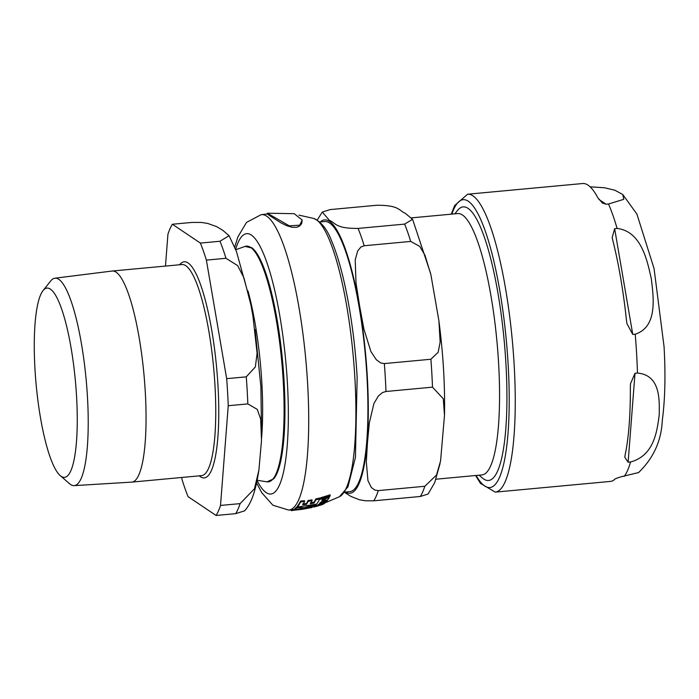 <?xml version="1.0" encoding="UTF-8"?>
<svg xmlns="http://www.w3.org/2000/svg" width="699" height="699" viewBox="0 0 699 699"><rect width="100%" height="100%" fill="white"/><g stroke="black" fill="none" stroke-linecap="round" stroke-linejoin="round"><path stroke-width="1.05" d="M318.08 504.687L318.124 505.473L320.203 505.185L324.406 503.568L322.388 503.708L317.923 505.665L317.87 504.888L319.609 503.909M324.406 503.568L324.563 502.555M314.148 506.635L313.222 506.347M325.472 498.876L323.218 499.837L322.195 500.816L322.405 501.55L323.733 501.157L323.314 500.536L324.773 499.628L326.424 500.344L328.39 499.13L329.098 497.26L325.472 498.876L325.428 498.029L328.434 496.945M328.329 496.98L328.469 497.636M329.203 497.775L329.072 496.727M328.39 499.13L328.294 498.492M323.261 499.706L323.314 500.536M322.353 500.729L322.405 501.55M267.359 213.212L289.29 225.856L299.722 225.183L302.204 220.028L294.218 213.684L267.359 213.212M302.204 220.028L301.688 223.628L299.478 226.161L296.367 227.35L292.077 227.28L286.607 225.646L281.042 222.902L269.954 215.834L267.35 213.99L267.306 213.247M294.952 509.318L302.099 509.353L292.96 510.331A149.175 30.931 84.7 0 1 291.431 510.646L311.448 507.64A148.101 30.712 -95.3 0 0 312.103 507.457L302.99 509.213L314.209 506.338A148.101 30.712 -95.3 0 0 315.948 504.783L304.117 508.549L296.691 507.815A149.175 30.931 84.7 0 1 294.952 509.318L294.899 508.54A148.424 30.773 -95.3 0 0 296.638 507.028L304.065 507.771L314.104 504.687M291.431 510.646L291.387 509.894A148.424 30.773 -95.3 0 0 292.916 509.571L295.476 509.361M315.808 498.937L319.723 498.029L319.766 498.885L315.852 499.785L315.808 498.937A147.812 30.651 -95.3 0 1 313.991 502.223L310.321 502.913M308.093 500.493L312.025 499.881L312.069 500.72L308.145 501.34L308.093 500.493A148.363 30.765 -95.3 0 1 306.389 503.525L302.702 503.962M297.372 507.055L297.32 506.259A148.424 30.773 -95.3 0 0 300.579 501.034L304.519 500.702L304.572 501.55L300.622 501.882A149.175 30.931 84.7 0 1 297.372 507.055L316.516 504.136A148.101 30.712 -95.3 0 0 319.766 498.885M322.152 499.986L325.428 498.029M329.054 496.404L329.15 496.919M323.716 500.781L325.201 500.318M319.626 504.241L325.804 502.345A146.178 30.31 -95.3 0 0 326.197 501.934L321.383 503.062L327.062 500.921A146.178 30.31 -95.3 0 0 327.447 500.405L320.028 503.83A147.437 30.573 84.7 0 1 319.626 504.241L319.583 503.446A146.676 30.415 -95.3 0 0 319.976 503.035L322.064 501.375M320.413 499.331L320.369 498.483A147.192 30.52 -95.3 0 0 320.736 497.732L330.12 494.84L330.164 495.705L320.789 498.588A147.952 30.677 84.7 0 1 320.413 499.331L329.797 496.473A146.178 30.31 -95.3 0 0 330.164 495.705M316.184 506.443L322.353 504.591A146.178 30.31 -95.3 0 0 322.763 504.442L316.586 506.294A147.437 30.573 84.7 0 1 316.184 506.443L316.14 505.665A146.676 30.415 -95.3 0 0 316.542 505.517L317.888 505.141M314.629 506.024L315.179 505.91L314.733 506.775L313.772 507.046L315.223 506.679M291.422 510.637L290.976 509.929M313.746 506.495L314.262 506.95M316.586 506.294L316.542 505.517M320.789 498.588L320.736 497.732M316.874 506.259L315.773 506.557A147.437 30.573 84.7 0 1 315.249 506.67M315.773 506.557L315.73 505.788M321.75 502.764L321.776 503.332L321.383 503.062M320.439 502.398L320.797 503.621M320.028 503.83L319.976 503.035M326.197 501.934L326.153 501.218M327.447 500.405L327.42 499.907M323.218 499.837L323.165 498.999M300.622 501.882L300.579 501.034M315.852 499.785A148.572 30.808 84.7 0 1 314.034 503.035L313.991 502.223M314.034 503.035L310.365 503.734A148.896 30.878 -95.3 0 0 312.069 500.72M308.145 501.34A149.114 30.922 84.7 0 1 306.433 504.337L302.746 504.774A149.21 30.939 -95.3 0 0 304.572 501.55M306.433 504.337L306.389 503.525M312.103 507.457L312.077 507.002M292.96 510.331L292.916 509.571M315.948 504.783L315.922 504.276M304.117 508.549L304.065 507.771M296.691 507.815L296.638 507.028M436.001 479.199L482.013 474.918A131.237 27.217 -95.3 0 0 498.614 363.559A131.237 27.217 -95.3 0 0 457.723 213.571L411.388 217.878M358.098 228.416L404.625 224.099L412.559 219.32L405.271 213.317C398.692 210.486 399.312 205.13 376.604 205.27L330.077 209.595L322.309 212.077L329.421 220.368C336.009 223.199 335.38 228.564 358.098 228.416A152.356 31.595 84.7 0 1 364.179 245.751L360.92 246.992L357.705 250.924L355.214 259.853L355.992 282.868L359.618 306.022L363.917 329.124L370.916 351.562L376.342 359.749L380.78 362.973L384.354 363.576A152.356 31.595 84.7 0 1 385.97 391.484L382.493 392.576L378.43 395.94L373.913 403.506L369.325 422.912L367.482 442.397L366.311 461.821L367.945 480.65L371.344 487.483L374.944 490.139L378.299 490.593A152.356 31.595 84.7 0 1 373.799 500.816L365.437 500.772L359.443 499.776L350.95 496.43L344.572 492.384M384.354 363.576L430.89 359.251L438.142 352.322L440.143 342.143L438.911 320.876L430.916 274.829L424.992 255.275L419.706 246.354L410.706 241.426L364.179 245.751M378.299 490.593L424.826 486.268L436.543 475.014L440.562 460.956L444.494 415.328L443.28 398.762L432.498 387.159L385.97 391.484M440.055 463.594L434.699 482.651L428.103 494.01L420.335 496.491L373.799 500.816M319.696 221.976L324.694 221.513A135.641 28.126 84.7 0 1 329.544 222.972A135.641 28.126 84.7 0 1 366.206 365.28A135.641 28.126 84.7 0 1 349.797 491.624L344.799 492.087M454.822 213.842L457.417 210.565A137.388 28.493 84.7 0 1 463.14 206.895A137.388 28.493 84.7 0 1 468.05 208.372A137.388 28.493 84.7 0 1 505.185 352.514A137.388 28.493 84.7 0 1 488.566 480.484A137.388 28.493 84.7 0 1 482.266 477.933L479.103 475.189M590.131 186.843L604.504 187.76L614.867 190.233L622.765 194.488L623.788 199.329L608.506 203.994L606.05 204.222L602.372 203.051L597.767 197.642A149.595 31.018 -95.3 0 0 588.016 185.139A149.595 31.018 -95.3 0 0 582.669 183.522L467.57 194.226L454.612 205.593L451.292 214.165M614.648 228.669L617.103 228.442C641.315 231.352 647.248 260.412 651.337 278.98C653.635 297.713 657.68 326.94 635.216 334.201L632.761 334.428L626.933 323.602L626.426 319.924A149.595 31.018 -95.3 0 0 612.813 240.412L612.193 237.52L614.648 228.669L632.761 334.428M635.007 373.266L637.453 373.039C660.459 375.145 659.506 399.575 659.192 415.18C657.077 430.951 654.238 455.547 630.568 461.995L628.121 462.222L624.801 457.207L625.168 454.761A149.595 31.018 -95.3 0 0 630.349 387.875L630.489 383.742L635.007 373.266L628.121 462.222M475.582 475.521L480.423 483.341L495.25 492.122L610.349 481.428A149.595 31.018 -95.3 0 0 614.045 479.942C614.508 479.033 617.086 477.924 621.761 476.622L638.615 472.541C653.434 458.186 661.315 440.92 662.259 420.746C665.081 399.636 665.675 374.926 664.05 346.599L654.054 268.512L636.903 214.086L622.765 194.488M43.006 290.653L50.686 280.963A104.16 21.599 84.7 0 1 54.88 278.202L112.128 271.037A105.995 21.984 84.7 0 1 112.268 271.02A105.995 21.984 84.7 0 1 145.296 392.165A105.995 21.984 84.7 0 1 131.884 482.109A105.995 21.984 84.7 0 1 131.744 482.118L74.155 485.63A104.16 21.599 84.7 0 1 69.524 483.682L60.193 475.582A95.02 19.703 -95.3 0 0 76.575 396.709A95.02 19.703 -95.3 0 0 43.006 290.653A95.02 19.703 -95.3 0 0 34.95 368.74A95.02 19.703 -95.3 0 0 60.193 475.582M226.677 378.657L206.38 260.115L225.969 258.289L237.677 265.629L243.96 277.914L250.95 305.131L252.916 316L257.101 353.24L255.345 366.949L246.266 376.84L226.677 378.657A152.356 31.595 84.7 0 1 228.241 405.726L247.83 403.908L257.258 409.378L260.666 419.016L261.505 440.51L258.901 470.147C255.336 493.057 250.88 503.813 244.606 510.855L235.677 513.651L216.087 515.478L188.066 496.648A152.356 31.595 84.7 0 1 182.072 479.61L181.714 477.478M200.386 243.077L172.365 224.248L191.954 222.431L201.094 222.422L207.647 223.418L216.707 226.668L222.763 230.277L229.062 235.712L219.975 241.26L200.386 243.077A152.356 31.595 84.7 0 1 206.38 260.115M165.471 266.083L167.926 234.279A152.356 31.595 84.7 0 1 172.365 224.248M258.901 470.147L254.436 488.819L240.115 503.621L220.517 505.438A152.356 31.595 84.7 0 1 216.087 515.478M220.517 505.438L228.241 405.726M54.88 278.202A104.16 21.599 84.7 0 1 86.169 379.898A104.16 21.599 84.7 0 1 74.155 485.63M234.698 247.184L237.852 236.97L246.52 222.404L261.146 214.672A148.337 30.756 84.7 0 1 307.647 384.17A148.337 30.756 84.7 0 1 288.591 510.06L291.387 509.894M298.945 215.126L313.598 218.411A140.211 29.078 84.7 0 1 354.9 378.421A140.211 29.078 84.7 0 1 339.452 496.727L324.598 503.035M323.917 501.559L323.873 500.737M328.093 498.029L328.049 497.172M235.615 249.403A130.757 27.112 84.7 0 1 264.912 257.206A130.757 27.112 84.7 0 1 287.411 383.104A130.757 27.112 84.7 0 1 257.11 480.632M345.437 492.035A137.275 28.467 -95.3 0 0 367.307 376.77A137.275 28.467 -95.3 0 0 329.447 221.365A137.275 28.467 -95.3 0 0 320.334 221.915M404.625 224.099A152.356 31.595 84.7 0 1 410.706 241.426M430.89 359.251A152.356 31.595 84.7 0 1 432.498 387.159M424.826 486.268A152.356 31.595 84.7 0 1 420.335 496.491M598.798 199.346L606.05 204.222M617.103 228.442A149.595 31.018 -95.3 0 0 608.506 203.994M637.453 373.039A149.595 31.018 -95.3 0 0 636.623 353.808A149.595 31.018 -95.3 0 0 635.216 334.201M624.207 476.395A149.595 31.018 -95.3 0 0 630.568 461.995M451.851 214.112A144.562 29.978 84.7 0 1 484.014 227.603A144.562 29.978 84.7 0 1 508.173 364.904A144.562 29.978 84.7 0 1 484.722 486.015A144.562 29.978 84.7 0 1 476.141 475.469M495.25 492.122A149.595 31.018 -95.3 0 0 514.176 365.193A149.595 31.018 -95.3 0 0 472.908 195.834A149.595 31.018 -95.3 0 0 467.57 194.226M112.268 271.02L181.967 264.545A105.995 21.984 84.7 0 1 214.995 385.691A105.995 21.984 84.7 0 1 201.583 475.626L131.884 482.109M199.241 475.844A108.511 22.499 -95.3 0 0 217.992 385.831A108.511 22.499 -95.3 0 0 179.626 264.764M261.609 437.46A113.194 23.469 -95.3 0 0 248.005 291.002M235.755 249.735L245.096 246.406A118.384 24.552 84.7 0 1 250.6 247.394A118.384 24.552 84.7 0 1 282.824 374.708A118.384 24.552 84.7 0 1 266.966 481.829L273.763 478.78A118.14 24.5 -95.3 0 0 282.623 361.645A118.14 24.5 -95.3 0 0 252.339 248.154A118.14 24.5 -95.3 0 0 251.518 247.551M246.266 376.84A152.356 31.595 84.7 0 1 247.184 390.461A152.356 31.595 84.7 0 1 247.83 403.908M240.115 503.621A152.356 31.595 84.7 0 1 235.677 513.651M219.975 241.26A152.356 31.595 84.7 0 1 225.969 258.289M261.146 214.672L267.394 213.964M316.14 505.674L315.223 505.927M315.258 506.661L315.214 505.893M313.737 507.063L313.694 506.294M321.828 504.774L321.785 503.996M320.378 503.437L320.325 502.633M329.273 497.539L329.22 496.692M328.504 498.833L328.46 497.985M322.029 501.27L321.986 500.44M288.6 510.06L272.872 505.211L261.793 492.76L256.612 482.983M313.598 218.411C321.199 221.775 327.158 229.202 331.501 240.701C344.852 271.666 354.594 329.369 357.145 377.6L355.433 457.426L347.962 486.819L339.461 496.718M322.3 212.077L317.215 220.071M412.698 219.608L430.628 273.527M438.902 320.876C443.21 353.834 445.071 385.324 444.494 415.328M257.18 480.274L266.966 481.829M245.096 246.406L252.339 248.154M255.074 329.596L260.902 386.862L261.592 438.09M229.228 236.026L236.463 251.518L249.997 300.352"/></g></svg>
